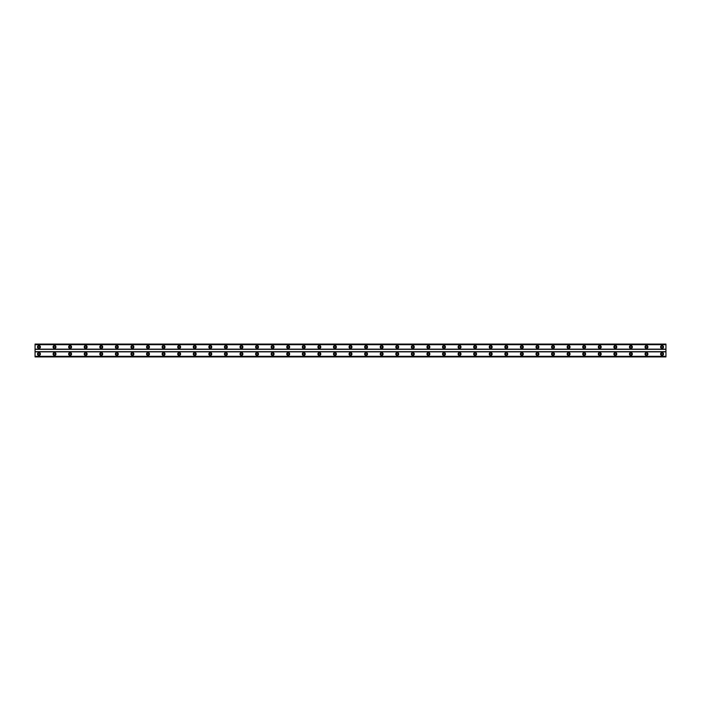 <?xml version="1.0" encoding="UTF-8"?>
<svg xmlns="http://www.w3.org/2000/svg" width="701" height="701" viewBox="0 0 701 701"><rect width="100%" height="100%" fill="white"/><g stroke="black" fill="none" stroke-linecap="round" stroke-linejoin="round"><path stroke-width="0.53" stroke-dasharray="3.5 2.63" d="M38.941 354.881A0.876 0.876 0 0 1 38.064 354.005A0.876 0.876 0 0 1 38.941 353.129A0.876 0.876 0 0 1 39.817 354.005A0.876 0.876 0 0 1 38.941 354.881M662.059 354.881A0.876 0.876 0 0 1 661.183 354.005A0.876 0.876 0 0 1 662.059 353.129A0.876 0.876 0 0 1 662.936 354.005A0.876 0.876 0 0 1 662.059 354.881M646.48 354.881A0.876 0.876 0 0 1 645.603 354.005A0.876 0.876 0 0 1 646.48 353.129A0.876 0.876 0 0 1 647.356 354.005A0.876 0.876 0 0 1 646.48 354.881M630.9 354.881A0.876 0.876 0 0 1 630.024 354.005A0.876 0.876 0 0 1 630.9 353.129A0.876 0.876 0 0 1 631.776 354.005A0.876 0.876 0 0 1 630.9 354.881M615.32 354.881A0.876 0.876 0 0 1 614.444 354.005A0.876 0.876 0 0 1 615.32 353.129A0.876 0.876 0 0 1 616.197 354.005A0.876 0.876 0 0 1 615.32 354.881M599.741 354.881A0.876 0.876 0 0 1 598.864 354.005A0.876 0.876 0 0 1 599.741 353.129A0.876 0.876 0 0 1 600.617 354.005A0.876 0.876 0 0 1 599.741 354.881M584.17 354.881A0.876 0.876 0 0 1 583.293 354.005A0.876 0.876 0 0 1 584.17 353.129A0.876 0.876 0 0 1 585.046 354.005A0.876 0.876 0 0 1 584.17 354.881M568.59 354.881A0.876 0.876 0 0 1 567.714 354.005A0.876 0.876 0 0 1 568.59 353.129A0.876 0.876 0 0 1 569.466 354.005A0.876 0.876 0 0 1 568.59 354.881M553.01 354.881A0.876 0.876 0 0 1 552.134 354.005A0.876 0.876 0 0 1 553.01 353.129A0.876 0.876 0 0 1 553.886 354.005A0.876 0.876 0 0 1 553.01 354.881M537.43 354.881A0.876 0.876 0 0 1 536.554 354.005A0.876 0.876 0 0 1 537.43 353.129A0.876 0.876 0 0 1 538.307 354.005A0.876 0.876 0 0 1 537.43 354.881M521.859 354.881A0.876 0.876 0 0 1 520.983 354.005A0.876 0.876 0 0 1 521.859 353.129A0.876 0.876 0 0 1 522.736 354.005A0.876 0.876 0 0 1 521.859 354.881M506.28 354.881A0.876 0.876 0 0 1 505.403 354.005A0.876 0.876 0 0 1 506.28 353.129A0.876 0.876 0 0 1 507.156 354.005A0.876 0.876 0 0 1 506.28 354.881M490.7 354.881A0.876 0.876 0 0 1 489.824 354.005A0.876 0.876 0 0 1 490.7 353.129A0.876 0.876 0 0 1 491.576 354.005A0.876 0.876 0 0 1 490.7 354.881M475.12 354.881A0.876 0.876 0 0 1 474.244 354.005A0.876 0.876 0 0 1 475.12 353.129A0.876 0.876 0 0 1 475.997 354.005A0.876 0.876 0 0 1 475.12 354.881M459.541 354.881A0.876 0.876 0 0 1 458.664 354.005A0.876 0.876 0 0 1 459.541 353.129A0.876 0.876 0 0 1 460.417 354.005A0.876 0.876 0 0 1 459.541 354.881M443.97 354.881A0.876 0.876 0 0 1 443.093 354.005A0.876 0.876 0 0 1 443.97 353.129A0.876 0.876 0 0 1 444.846 354.005A0.876 0.876 0 0 1 443.97 354.881M428.39 354.881A0.876 0.876 0 0 1 427.514 354.005A0.876 0.876 0 0 1 428.39 353.129A0.876 0.876 0 0 1 429.266 354.005A0.876 0.876 0 0 1 428.39 354.881M412.81 354.881A0.876 0.876 0 0 1 411.934 354.005A0.876 0.876 0 0 1 412.81 353.129A0.876 0.876 0 0 1 413.686 354.005A0.876 0.876 0 0 1 412.81 354.881M397.23 354.881A0.876 0.876 0 0 1 396.354 354.005A0.876 0.876 0 0 1 397.23 353.129A0.876 0.876 0 0 1 398.107 354.005A0.876 0.876 0 0 1 397.23 354.881M381.659 354.881A0.876 0.876 0 0 1 380.783 354.005A0.876 0.876 0 0 1 381.659 353.129A0.876 0.876 0 0 1 382.536 354.005A0.876 0.876 0 0 1 381.659 354.881M366.08 354.881A0.876 0.876 0 0 1 365.203 354.005A0.876 0.876 0 0 1 366.08 353.129A0.876 0.876 0 0 1 366.956 354.005A0.876 0.876 0 0 1 366.08 354.881M350.5 354.881A0.876 0.876 0 0 1 349.624 354.005A0.876 0.876 0 0 1 350.5 353.129A0.876 0.876 0 0 1 351.376 354.005A0.876 0.876 0 0 1 350.5 354.881M334.92 354.881A0.876 0.876 0 0 1 334.044 354.005A0.876 0.876 0 0 1 334.92 353.129A0.876 0.876 0 0 1 335.797 354.005A0.876 0.876 0 0 1 334.92 354.881M319.341 354.881A0.876 0.876 0 0 1 318.464 354.005A0.876 0.876 0 0 1 319.341 353.129A0.876 0.876 0 0 1 320.217 354.005A0.876 0.876 0 0 1 319.341 354.881M303.77 354.881A0.876 0.876 0 0 1 302.893 354.005A0.876 0.876 0 0 1 303.77 353.129A0.876 0.876 0 0 1 304.646 354.005A0.876 0.876 0 0 1 303.77 354.881M288.19 354.881A0.876 0.876 0 0 1 287.314 354.005A0.876 0.876 0 0 1 288.19 353.129A0.876 0.876 0 0 1 289.066 354.005A0.876 0.876 0 0 1 288.19 354.881M272.61 354.881A0.876 0.876 0 0 1 271.734 354.005A0.876 0.876 0 0 1 272.61 353.129A0.876 0.876 0 0 1 273.486 354.005A0.876 0.876 0 0 1 272.61 354.881M257.03 354.881A0.876 0.876 0 0 1 256.154 354.005A0.876 0.876 0 0 1 257.03 353.129A0.876 0.876 0 0 1 257.907 354.005A0.876 0.876 0 0 1 257.03 354.881M241.459 354.881A0.876 0.876 0 0 1 240.583 354.005A0.876 0.876 0 0 1 241.459 353.129A0.876 0.876 0 0 1 242.336 354.005A0.876 0.876 0 0 1 241.459 354.881M225.88 354.881A0.876 0.876 0 0 1 225.003 354.005A0.876 0.876 0 0 1 225.88 353.129A0.876 0.876 0 0 1 226.756 354.005A0.876 0.876 0 0 1 225.88 354.881M210.3 354.881A0.876 0.876 0 0 1 209.424 354.005A0.876 0.876 0 0 1 210.3 353.129A0.876 0.876 0 0 1 211.176 354.005A0.876 0.876 0 0 1 210.3 354.881M194.72 354.881A0.876 0.876 0 0 1 193.844 354.005A0.876 0.876 0 0 1 194.72 353.129A0.876 0.876 0 0 1 195.597 354.005A0.876 0.876 0 0 1 194.72 354.881M179.141 354.881A0.876 0.876 0 0 1 178.264 354.005A0.876 0.876 0 0 1 179.141 353.129A0.876 0.876 0 0 1 180.017 354.005A0.876 0.876 0 0 1 179.141 354.881M163.57 354.881A0.876 0.876 0 0 1 162.693 354.005A0.876 0.876 0 0 1 163.57 353.129A0.876 0.876 0 0 1 164.446 354.005A0.876 0.876 0 0 1 163.57 354.881M147.99 354.881A0.876 0.876 0 0 1 147.114 354.005A0.876 0.876 0 0 1 147.99 353.129A0.876 0.876 0 0 1 148.866 354.005A0.876 0.876 0 0 1 147.99 354.881M132.41 354.881A0.876 0.876 0 0 1 131.534 354.005A0.876 0.876 0 0 1 132.41 353.129A0.876 0.876 0 0 1 133.286 354.005A0.876 0.876 0 0 1 132.41 354.881M116.83 354.881A0.876 0.876 0 0 1 115.954 354.005A0.876 0.876 0 0 1 116.83 353.129A0.876 0.876 0 0 1 117.707 354.005A0.876 0.876 0 0 1 116.83 354.881M101.259 354.881A0.876 0.876 0 0 1 100.383 354.005A0.876 0.876 0 0 1 101.259 353.129A0.876 0.876 0 0 1 102.136 354.005A0.876 0.876 0 0 1 101.259 354.881M85.68 354.881A0.876 0.876 0 0 1 84.803 354.005A0.876 0.876 0 0 1 85.68 353.129A0.876 0.876 0 0 1 86.556 354.005A0.876 0.876 0 0 1 85.68 354.881M70.1 354.881A0.876 0.876 0 0 1 69.224 354.005A0.876 0.876 0 0 1 70.1 353.129A0.876 0.876 0 0 1 70.976 354.005A0.876 0.876 0 0 1 70.1 354.881M54.52 354.881A0.876 0.876 0 0 1 53.644 354.005A0.876 0.876 0 0 1 54.52 353.129A0.876 0.876 0 0 1 55.397 354.005A0.876 0.876 0 0 1 54.52 354.881M38.941 352.542A1.463 1.463 0 0 0 37.486 354.005A1.463 1.463 0 0 0 38.941 355.468A1.463 1.463 0 0 0 40.404 354.005A1.463 1.463 0 0 0 38.941 352.542M662.059 352.542A1.463 1.463 0 0 0 660.596 354.005A1.463 1.463 0 0 0 662.059 355.468A1.463 1.463 0 0 0 663.514 354.005A1.463 1.463 0 0 0 662.059 352.542M646.48 352.542A1.463 1.463 0 0 0 645.016 354.005A1.463 1.463 0 0 0 646.48 355.468A1.463 1.463 0 0 0 647.934 354.005A1.463 1.463 0 0 0 646.48 352.542M630.9 352.542A1.463 1.463 0 0 0 629.437 354.005A1.463 1.463 0 0 0 630.9 355.468A1.463 1.463 0 0 0 632.363 354.005A1.463 1.463 0 0 0 630.9 352.542M615.32 352.542A1.463 1.463 0 0 0 613.866 354.005A1.463 1.463 0 0 0 615.32 355.468A1.463 1.463 0 0 0 616.784 354.005A1.463 1.463 0 0 0 615.32 352.542M599.741 352.542A1.463 1.463 0 0 0 598.286 354.005A1.463 1.463 0 0 0 599.741 355.468A1.463 1.463 0 0 0 601.204 354.005A1.463 1.463 0 0 0 599.741 352.542M584.17 352.542A1.463 1.463 0 0 0 582.706 354.005A1.463 1.463 0 0 0 584.17 355.468A1.463 1.463 0 0 0 585.624 354.005A1.463 1.463 0 0 0 584.17 352.542M568.59 352.542A1.463 1.463 0 0 0 567.127 354.005A1.463 1.463 0 0 0 568.59 355.468A1.463 1.463 0 0 0 570.053 354.005A1.463 1.463 0 0 0 568.59 352.542M553.01 352.542A1.463 1.463 0 0 0 551.547 354.005A1.463 1.463 0 0 0 553.01 355.468A1.463 1.463 0 0 0 554.473 354.005A1.463 1.463 0 0 0 553.01 352.542M537.43 352.542A1.463 1.463 0 0 0 535.976 354.005A1.463 1.463 0 0 0 537.43 355.468A1.463 1.463 0 0 0 538.894 354.005A1.463 1.463 0 0 0 537.43 352.542M521.859 352.542A1.463 1.463 0 0 0 520.396 354.005A1.463 1.463 0 0 0 521.859 355.468A1.463 1.463 0 0 0 523.314 354.005A1.463 1.463 0 0 0 521.859 352.542M506.28 352.542A1.463 1.463 0 0 0 504.816 354.005A1.463 1.463 0 0 0 506.28 355.468A1.463 1.463 0 0 0 507.734 354.005A1.463 1.463 0 0 0 506.28 352.542M490.7 352.542A1.463 1.463 0 0 0 489.237 354.005A1.463 1.463 0 0 0 490.7 355.468A1.463 1.463 0 0 0 492.163 354.005A1.463 1.463 0 0 0 490.7 352.542M475.12 352.542A1.463 1.463 0 0 0 473.666 354.005A1.463 1.463 0 0 0 475.12 355.468A1.463 1.463 0 0 0 476.584 354.005A1.463 1.463 0 0 0 475.12 352.542M459.541 352.542A1.463 1.463 0 0 0 458.086 354.005A1.463 1.463 0 0 0 459.541 355.468A1.463 1.463 0 0 0 461.004 354.005A1.463 1.463 0 0 0 459.541 352.542M443.97 352.542A1.463 1.463 0 0 0 442.506 354.005A1.463 1.463 0 0 0 443.97 355.468A1.463 1.463 0 0 0 445.424 354.005A1.463 1.463 0 0 0 443.97 352.542M428.39 352.542A1.463 1.463 0 0 0 426.927 354.005A1.463 1.463 0 0 0 428.39 355.468A1.463 1.463 0 0 0 429.853 354.005A1.463 1.463 0 0 0 428.39 352.542M412.81 352.542A1.463 1.463 0 0 0 411.347 354.005A1.463 1.463 0 0 0 412.81 355.468A1.463 1.463 0 0 0 414.273 354.005A1.463 1.463 0 0 0 412.81 352.542M397.23 352.542A1.463 1.463 0 0 0 395.776 354.005A1.463 1.463 0 0 0 397.23 355.468A1.463 1.463 0 0 0 398.694 354.005A1.463 1.463 0 0 0 397.23 352.542M381.659 352.542A1.463 1.463 0 0 0 380.196 354.005A1.463 1.463 0 0 0 381.659 355.468A1.463 1.463 0 0 0 383.114 354.005A1.463 1.463 0 0 0 381.659 352.542M366.08 352.542A1.463 1.463 0 0 0 364.616 354.005A1.463 1.463 0 0 0 366.08 355.468A1.463 1.463 0 0 0 367.534 354.005A1.463 1.463 0 0 0 366.08 352.542M350.5 352.542A1.463 1.463 0 0 0 349.037 354.005A1.463 1.463 0 0 0 350.5 355.468A1.463 1.463 0 0 0 351.963 354.005A1.463 1.463 0 0 0 350.5 352.542M334.92 352.542A1.463 1.463 0 0 0 333.466 354.005A1.463 1.463 0 0 0 334.92 355.468A1.463 1.463 0 0 0 336.384 354.005A1.463 1.463 0 0 0 334.92 352.542M319.341 352.542A1.463 1.463 0 0 0 317.886 354.005A1.463 1.463 0 0 0 319.341 355.468A1.463 1.463 0 0 0 320.804 354.005A1.463 1.463 0 0 0 319.341 352.542M303.77 352.542A1.463 1.463 0 0 0 302.306 354.005A1.463 1.463 0 0 0 303.77 355.468A1.463 1.463 0 0 0 305.224 354.005A1.463 1.463 0 0 0 303.77 352.542M288.19 352.542A1.463 1.463 0 0 0 286.727 354.005A1.463 1.463 0 0 0 288.19 355.468A1.463 1.463 0 0 0 289.653 354.005A1.463 1.463 0 0 0 288.19 352.542M272.61 352.542A1.463 1.463 0 0 0 271.147 354.005A1.463 1.463 0 0 0 272.61 355.468A1.463 1.463 0 0 0 274.073 354.005A1.463 1.463 0 0 0 272.61 352.542M257.03 352.542A1.463 1.463 0 0 0 255.576 354.005A1.463 1.463 0 0 0 257.03 355.468A1.463 1.463 0 0 0 258.494 354.005A1.463 1.463 0 0 0 257.03 352.542M241.459 352.542A1.463 1.463 0 0 0 239.996 354.005A1.463 1.463 0 0 0 241.459 355.468A1.463 1.463 0 0 0 242.914 354.005A1.463 1.463 0 0 0 241.459 352.542M225.88 352.542A1.463 1.463 0 0 0 224.416 354.005A1.463 1.463 0 0 0 225.88 355.468A1.463 1.463 0 0 0 227.334 354.005A1.463 1.463 0 0 0 225.88 352.542M210.3 352.542A1.463 1.463 0 0 0 208.837 354.005A1.463 1.463 0 0 0 210.3 355.468A1.463 1.463 0 0 0 211.763 354.005A1.463 1.463 0 0 0 210.3 352.542M194.72 352.542A1.463 1.463 0 0 0 193.266 354.005A1.463 1.463 0 0 0 194.72 355.468A1.463 1.463 0 0 0 196.184 354.005A1.463 1.463 0 0 0 194.72 352.542M179.141 352.542A1.463 1.463 0 0 0 177.686 354.005A1.463 1.463 0 0 0 179.141 355.468A1.463 1.463 0 0 0 180.604 354.005A1.463 1.463 0 0 0 179.141 352.542M163.57 352.542A1.463 1.463 0 0 0 162.106 354.005A1.463 1.463 0 0 0 163.57 355.468A1.463 1.463 0 0 0 165.024 354.005A1.463 1.463 0 0 0 163.57 352.542M147.99 352.542A1.463 1.463 0 0 0 146.527 354.005A1.463 1.463 0 0 0 147.99 355.468A1.463 1.463 0 0 0 149.453 354.005A1.463 1.463 0 0 0 147.99 352.542M132.41 352.542A1.463 1.463 0 0 0 130.947 354.005A1.463 1.463 0 0 0 132.41 355.468A1.463 1.463 0 0 0 133.873 354.005A1.463 1.463 0 0 0 132.41 352.542M116.83 352.542A1.463 1.463 0 0 0 115.376 354.005A1.463 1.463 0 0 0 116.83 355.468A1.463 1.463 0 0 0 118.294 354.005A1.463 1.463 0 0 0 116.83 352.542M101.259 352.542A1.463 1.463 0 0 0 99.796 354.005A1.463 1.463 0 0 0 101.259 355.468A1.463 1.463 0 0 0 102.714 354.005A1.463 1.463 0 0 0 101.259 352.542M85.68 352.542A1.463 1.463 0 0 0 84.216 354.005A1.463 1.463 0 0 0 85.68 355.468A1.463 1.463 0 0 0 87.134 354.005A1.463 1.463 0 0 0 85.68 352.542M70.1 352.542A1.463 1.463 0 0 0 68.637 354.005A1.463 1.463 0 0 0 70.1 355.468A1.463 1.463 0 0 0 71.563 354.005A1.463 1.463 0 0 0 70.1 352.542M54.52 352.542A1.463 1.463 0 0 0 53.066 354.005A1.463 1.463 0 0 0 54.52 355.468A1.463 1.463 0 0 0 55.984 354.005A1.463 1.463 0 0 0 54.52 352.542M38.941 345.532A1.463 1.463 0 0 0 37.486 346.995A1.463 1.463 0 0 0 38.941 348.458A1.463 1.463 0 0 0 40.404 346.995A1.463 1.463 0 0 0 38.941 345.532M662.059 345.532A1.463 1.463 0 0 0 660.596 346.995A1.463 1.463 0 0 0 662.059 348.458A1.463 1.463 0 0 0 663.514 346.995A1.463 1.463 0 0 0 662.059 345.532M646.48 345.532A1.463 1.463 0 0 0 645.016 346.995A1.463 1.463 0 0 0 646.48 348.458A1.463 1.463 0 0 0 647.934 346.995A1.463 1.463 0 0 0 646.48 345.532M630.9 345.532A1.463 1.463 0 0 0 629.437 346.995A1.463 1.463 0 0 0 630.9 348.458A1.463 1.463 0 0 0 632.363 346.995A1.463 1.463 0 0 0 630.9 345.532M615.32 345.532A1.463 1.463 0 0 0 613.866 346.995A1.463 1.463 0 0 0 615.32 348.458A1.463 1.463 0 0 0 616.784 346.995A1.463 1.463 0 0 0 615.32 345.532M599.741 345.532A1.463 1.463 0 0 0 598.286 346.995A1.463 1.463 0 0 0 599.741 348.458A1.463 1.463 0 0 0 601.204 346.995A1.463 1.463 0 0 0 599.741 345.532M584.17 345.532A1.463 1.463 0 0 0 582.706 346.995A1.463 1.463 0 0 0 584.17 348.458A1.463 1.463 0 0 0 585.624 346.995A1.463 1.463 0 0 0 584.17 345.532M568.59 345.532A1.463 1.463 0 0 0 567.127 346.995A1.463 1.463 0 0 0 568.59 348.458A1.463 1.463 0 0 0 570.053 346.995A1.463 1.463 0 0 0 568.59 345.532M553.01 345.532A1.463 1.463 0 0 0 551.547 346.995A1.463 1.463 0 0 0 553.01 348.458A1.463 1.463 0 0 0 554.473 346.995A1.463 1.463 0 0 0 553.01 345.532M537.43 345.532A1.463 1.463 0 0 0 535.976 346.995A1.463 1.463 0 0 0 537.43 348.458A1.463 1.463 0 0 0 538.894 346.995A1.463 1.463 0 0 0 537.43 345.532M521.859 345.532A1.463 1.463 0 0 0 520.396 346.995A1.463 1.463 0 0 0 521.859 348.458A1.463 1.463 0 0 0 523.314 346.995A1.463 1.463 0 0 0 521.859 345.532M506.28 345.532A1.463 1.463 0 0 0 504.816 346.995A1.463 1.463 0 0 0 506.28 348.458A1.463 1.463 0 0 0 507.734 346.995A1.463 1.463 0 0 0 506.28 345.532M490.7 345.532A1.463 1.463 0 0 0 489.237 346.995A1.463 1.463 0 0 0 490.7 348.458A1.463 1.463 0 0 0 492.163 346.995A1.463 1.463 0 0 0 490.7 345.532M475.12 345.532A1.463 1.463 0 0 0 473.666 346.995A1.463 1.463 0 0 0 475.12 348.458A1.463 1.463 0 0 0 476.584 346.995A1.463 1.463 0 0 0 475.12 345.532M459.541 345.532A1.463 1.463 0 0 0 458.086 346.995A1.463 1.463 0 0 0 459.541 348.458A1.463 1.463 0 0 0 461.004 346.995A1.463 1.463 0 0 0 459.541 345.532M443.97 345.532A1.463 1.463 0 0 0 442.506 346.995A1.463 1.463 0 0 0 443.97 348.458A1.463 1.463 0 0 0 445.424 346.995A1.463 1.463 0 0 0 443.97 345.532M428.39 345.532A1.463 1.463 0 0 0 426.927 346.995A1.463 1.463 0 0 0 428.39 348.458A1.463 1.463 0 0 0 429.853 346.995A1.463 1.463 0 0 0 428.39 345.532M412.81 345.532A1.463 1.463 0 0 0 411.347 346.995A1.463 1.463 0 0 0 412.81 348.458A1.463 1.463 0 0 0 414.273 346.995A1.463 1.463 0 0 0 412.81 345.532M397.23 345.532A1.463 1.463 0 0 0 395.776 346.995A1.463 1.463 0 0 0 397.23 348.458A1.463 1.463 0 0 0 398.694 346.995A1.463 1.463 0 0 0 397.23 345.532M381.659 345.532A1.463 1.463 0 0 0 380.196 346.995A1.463 1.463 0 0 0 381.659 348.458A1.463 1.463 0 0 0 383.114 346.995A1.463 1.463 0 0 0 381.659 345.532M366.08 345.532A1.463 1.463 0 0 0 364.616 346.995A1.463 1.463 0 0 0 366.08 348.458A1.463 1.463 0 0 0 367.534 346.995A1.463 1.463 0 0 0 366.08 345.532M350.5 345.532A1.463 1.463 0 0 0 349.037 346.995A1.463 1.463 0 0 0 350.5 348.458A1.463 1.463 0 0 0 351.963 346.995A1.463 1.463 0 0 0 350.5 345.532M334.92 345.532A1.463 1.463 0 0 0 333.466 346.995A1.463 1.463 0 0 0 334.92 348.458A1.463 1.463 0 0 0 336.384 346.995A1.463 1.463 0 0 0 334.92 345.532M319.341 345.532A1.463 1.463 0 0 0 317.886 346.995A1.463 1.463 0 0 0 319.341 348.458A1.463 1.463 0 0 0 320.804 346.995A1.463 1.463 0 0 0 319.341 345.532M303.77 345.532A1.463 1.463 0 0 0 302.306 346.995A1.463 1.463 0 0 0 303.77 348.458A1.463 1.463 0 0 0 305.224 346.995A1.463 1.463 0 0 0 303.77 345.532M288.19 345.532A1.463 1.463 0 0 0 286.727 346.995A1.463 1.463 0 0 0 288.19 348.458A1.463 1.463 0 0 0 289.653 346.995A1.463 1.463 0 0 0 288.19 345.532M272.61 345.532A1.463 1.463 0 0 0 271.147 346.995A1.463 1.463 0 0 0 272.61 348.458A1.463 1.463 0 0 0 274.073 346.995A1.463 1.463 0 0 0 272.61 345.532M257.03 345.532A1.463 1.463 0 0 0 255.576 346.995A1.463 1.463 0 0 0 257.03 348.458A1.463 1.463 0 0 0 258.494 346.995A1.463 1.463 0 0 0 257.03 345.532M241.459 345.532A1.463 1.463 0 0 0 239.996 346.995A1.463 1.463 0 0 0 241.459 348.458A1.463 1.463 0 0 0 242.914 346.995A1.463 1.463 0 0 0 241.459 345.532M225.88 345.532A1.463 1.463 0 0 0 224.416 346.995A1.463 1.463 0 0 0 225.88 348.458A1.463 1.463 0 0 0 227.334 346.995A1.463 1.463 0 0 0 225.88 345.532M210.3 345.532A1.463 1.463 0 0 0 208.837 346.995A1.463 1.463 0 0 0 210.3 348.458A1.463 1.463 0 0 0 211.763 346.995A1.463 1.463 0 0 0 210.3 345.532M194.72 345.532A1.463 1.463 0 0 0 193.266 346.995A1.463 1.463 0 0 0 194.72 348.458A1.463 1.463 0 0 0 196.184 346.995A1.463 1.463 0 0 0 194.72 345.532M179.141 345.532A1.463 1.463 0 0 0 177.686 346.995A1.463 1.463 0 0 0 179.141 348.458A1.463 1.463 0 0 0 180.604 346.995A1.463 1.463 0 0 0 179.141 345.532M163.57 345.532A1.463 1.463 0 0 0 162.106 346.995A1.463 1.463 0 0 0 163.57 348.458A1.463 1.463 0 0 0 165.024 346.995A1.463 1.463 0 0 0 163.57 345.532M147.99 345.532A1.463 1.463 0 0 0 146.527 346.995A1.463 1.463 0 0 0 147.99 348.458A1.463 1.463 0 0 0 149.453 346.995A1.463 1.463 0 0 0 147.99 345.532M132.41 345.532A1.463 1.463 0 0 0 130.947 346.995A1.463 1.463 0 0 0 132.41 348.458A1.463 1.463 0 0 0 133.873 346.995A1.463 1.463 0 0 0 132.41 345.532M116.83 345.532A1.463 1.463 0 0 0 115.376 346.995A1.463 1.463 0 0 0 116.83 348.458A1.463 1.463 0 0 0 118.294 346.995A1.463 1.463 0 0 0 116.83 345.532M101.259 345.532A1.463 1.463 0 0 0 99.796 346.995A1.463 1.463 0 0 0 101.259 348.458A1.463 1.463 0 0 0 102.714 346.995A1.463 1.463 0 0 0 101.259 345.532M85.68 345.532A1.463 1.463 0 0 0 84.216 346.995A1.463 1.463 0 0 0 85.68 348.458A1.463 1.463 0 0 0 87.134 346.995A1.463 1.463 0 0 0 85.68 345.532M70.1 345.532A1.463 1.463 0 0 0 68.637 346.995A1.463 1.463 0 0 0 70.1 348.458A1.463 1.463 0 0 0 71.563 346.995A1.463 1.463 0 0 0 70.1 345.532M54.52 345.532A1.463 1.463 0 0 0 53.066 346.995A1.463 1.463 0 0 0 54.52 348.458A1.463 1.463 0 0 0 55.984 346.995A1.463 1.463 0 0 0 54.52 345.532M38.941 347.871A0.876 0.876 0 0 1 38.064 346.995A0.876 0.876 0 0 1 38.941 346.119A0.876 0.876 0 0 1 39.817 346.995A0.876 0.876 0 0 1 38.941 347.871M662.059 347.871A0.876 0.876 0 0 1 661.183 346.995A0.876 0.876 0 0 1 662.059 346.119A0.876 0.876 0 0 1 662.936 346.995A0.876 0.876 0 0 1 662.059 347.871M646.48 347.871A0.876 0.876 0 0 1 645.603 346.995A0.876 0.876 0 0 1 646.48 346.119A0.876 0.876 0 0 1 647.356 346.995A0.876 0.876 0 0 1 646.48 347.871M630.9 347.871A0.876 0.876 0 0 1 630.024 346.995A0.876 0.876 0 0 1 630.9 346.119A0.876 0.876 0 0 1 631.776 346.995A0.876 0.876 0 0 1 630.9 347.871M615.32 347.871A0.876 0.876 0 0 1 614.444 346.995A0.876 0.876 0 0 1 615.32 346.119A0.876 0.876 0 0 1 616.197 346.995A0.876 0.876 0 0 1 615.32 347.871M599.741 347.871A0.876 0.876 0 0 1 598.864 346.995A0.876 0.876 0 0 1 599.741 346.119A0.876 0.876 0 0 1 600.617 346.995A0.876 0.876 0 0 1 599.741 347.871M584.17 347.871A0.876 0.876 0 0 1 583.293 346.995A0.876 0.876 0 0 1 584.17 346.119A0.876 0.876 0 0 1 585.046 346.995A0.876 0.876 0 0 1 584.17 347.871M568.59 347.871A0.876 0.876 0 0 1 567.714 346.995A0.876 0.876 0 0 1 568.59 346.119A0.876 0.876 0 0 1 569.466 346.995A0.876 0.876 0 0 1 568.59 347.871M553.01 347.871A0.876 0.876 0 0 1 552.134 346.995A0.876 0.876 0 0 1 553.01 346.119A0.876 0.876 0 0 1 553.886 346.995A0.876 0.876 0 0 1 553.01 347.871M537.43 347.871A0.876 0.876 0 0 1 536.554 346.995A0.876 0.876 0 0 1 537.43 346.119A0.876 0.876 0 0 1 538.307 346.995A0.876 0.876 0 0 1 537.43 347.871M521.859 347.871A0.876 0.876 0 0 1 520.983 346.995A0.876 0.876 0 0 1 521.859 346.119A0.876 0.876 0 0 1 522.736 346.995A0.876 0.876 0 0 1 521.859 347.871M506.28 347.871A0.876 0.876 0 0 1 505.403 346.995A0.876 0.876 0 0 1 506.28 346.119A0.876 0.876 0 0 1 507.156 346.995A0.876 0.876 0 0 1 506.28 347.871M490.7 347.871A0.876 0.876 0 0 1 489.824 346.995A0.876 0.876 0 0 1 490.7 346.119A0.876 0.876 0 0 1 491.576 346.995A0.876 0.876 0 0 1 490.7 347.871M475.12 347.871A0.876 0.876 0 0 1 474.244 346.995A0.876 0.876 0 0 1 475.12 346.119A0.876 0.876 0 0 1 475.997 346.995A0.876 0.876 0 0 1 475.12 347.871M459.541 347.871A0.876 0.876 0 0 1 458.664 346.995A0.876 0.876 0 0 1 459.541 346.119A0.876 0.876 0 0 1 460.417 346.995A0.876 0.876 0 0 1 459.541 347.871M443.97 347.871A0.876 0.876 0 0 1 443.093 346.995A0.876 0.876 0 0 1 443.97 346.119A0.876 0.876 0 0 1 444.846 346.995A0.876 0.876 0 0 1 443.97 347.871M428.39 347.871A0.876 0.876 0 0 1 427.514 346.995A0.876 0.876 0 0 1 428.39 346.119A0.876 0.876 0 0 1 429.266 346.995A0.876 0.876 0 0 1 428.39 347.871M412.81 347.871A0.876 0.876 0 0 1 411.934 346.995A0.876 0.876 0 0 1 412.81 346.119A0.876 0.876 0 0 1 413.686 346.995A0.876 0.876 0 0 1 412.81 347.871M397.23 347.871A0.876 0.876 0 0 1 396.354 346.995A0.876 0.876 0 0 1 397.23 346.119A0.876 0.876 0 0 1 398.107 346.995A0.876 0.876 0 0 1 397.23 347.871M381.659 347.871A0.876 0.876 0 0 1 380.783 346.995A0.876 0.876 0 0 1 381.659 346.119A0.876 0.876 0 0 1 382.536 346.995A0.876 0.876 0 0 1 381.659 347.871M366.08 347.871A0.876 0.876 0 0 1 365.203 346.995A0.876 0.876 0 0 1 366.08 346.119A0.876 0.876 0 0 1 366.956 346.995A0.876 0.876 0 0 1 366.08 347.871M350.5 347.871A0.876 0.876 0 0 1 349.624 346.995A0.876 0.876 0 0 1 350.5 346.119A0.876 0.876 0 0 1 351.376 346.995A0.876 0.876 0 0 1 350.5 347.871M334.92 347.871A0.876 0.876 0 0 1 334.044 346.995A0.876 0.876 0 0 1 334.92 346.119A0.876 0.876 0 0 1 335.797 346.995A0.876 0.876 0 0 1 334.92 347.871M319.341 347.871A0.876 0.876 0 0 1 318.464 346.995A0.876 0.876 0 0 1 319.341 346.119A0.876 0.876 0 0 1 320.217 346.995A0.876 0.876 0 0 1 319.341 347.871M303.77 347.871A0.876 0.876 0 0 1 302.893 346.995A0.876 0.876 0 0 1 303.77 346.119A0.876 0.876 0 0 1 304.646 346.995A0.876 0.876 0 0 1 303.77 347.871M288.19 347.871A0.876 0.876 0 0 1 287.314 346.995A0.876 0.876 0 0 1 288.19 346.119A0.876 0.876 0 0 1 289.066 346.995A0.876 0.876 0 0 1 288.19 347.871M272.61 347.871A0.876 0.876 0 0 1 271.734 346.995A0.876 0.876 0 0 1 272.61 346.119A0.876 0.876 0 0 1 273.486 346.995A0.876 0.876 0 0 1 272.61 347.871M257.03 347.871A0.876 0.876 0 0 1 256.154 346.995A0.876 0.876 0 0 1 257.03 346.119A0.876 0.876 0 0 1 257.907 346.995A0.876 0.876 0 0 1 257.03 347.871M241.459 347.871A0.876 0.876 0 0 1 240.583 346.995A0.876 0.876 0 0 1 241.459 346.119A0.876 0.876 0 0 1 242.336 346.995A0.876 0.876 0 0 1 241.459 347.871M225.88 347.871A0.876 0.876 0 0 1 225.003 346.995A0.876 0.876 0 0 1 225.88 346.119A0.876 0.876 0 0 1 226.756 346.995A0.876 0.876 0 0 1 225.88 347.871M210.3 347.871A0.876 0.876 0 0 1 209.424 346.995A0.876 0.876 0 0 1 210.3 346.119A0.876 0.876 0 0 1 211.176 346.995A0.876 0.876 0 0 1 210.3 347.871M194.72 347.871A0.876 0.876 0 0 1 193.844 346.995A0.876 0.876 0 0 1 194.72 346.119A0.876 0.876 0 0 1 195.597 346.995A0.876 0.876 0 0 1 194.72 347.871M179.141 347.871A0.876 0.876 0 0 1 178.264 346.995A0.876 0.876 0 0 1 179.141 346.119A0.876 0.876 0 0 1 180.017 346.995A0.876 0.876 0 0 1 179.141 347.871M163.57 347.871A0.876 0.876 0 0 1 162.693 346.995A0.876 0.876 0 0 1 163.57 346.119A0.876 0.876 0 0 1 164.446 346.995A0.876 0.876 0 0 1 163.57 347.871M147.99 347.871A0.876 0.876 0 0 1 147.114 346.995A0.876 0.876 0 0 1 147.99 346.119A0.876 0.876 0 0 1 148.866 346.995A0.876 0.876 0 0 1 147.99 347.871M132.41 347.871A0.876 0.876 0 0 1 131.534 346.995A0.876 0.876 0 0 1 132.41 346.119A0.876 0.876 0 0 1 133.286 346.995A0.876 0.876 0 0 1 132.41 347.871M116.83 347.871A0.876 0.876 0 0 1 115.954 346.995A0.876 0.876 0 0 1 116.83 346.119A0.876 0.876 0 0 1 117.707 346.995A0.876 0.876 0 0 1 116.83 347.871M101.259 347.871A0.876 0.876 0 0 1 100.383 346.995A0.876 0.876 0 0 1 101.259 346.119A0.876 0.876 0 0 1 102.136 346.995A0.876 0.876 0 0 1 101.259 347.871M85.68 347.871A0.876 0.876 0 0 1 84.803 346.995A0.876 0.876 0 0 1 85.68 346.119A0.876 0.876 0 0 1 86.556 346.995A0.876 0.876 0 0 1 85.68 347.871M70.1 347.871A0.876 0.876 0 0 1 69.224 346.995A0.876 0.876 0 0 1 70.1 346.119A0.876 0.876 0 0 1 70.976 346.995A0.876 0.876 0 0 1 70.1 347.871M54.52 347.871A0.876 0.876 0 0 1 53.644 346.995A0.876 0.876 0 0 1 54.52 346.119A0.876 0.876 0 0 1 55.397 346.995A0.876 0.876 0 0 1 54.52 347.871M665.95 351.867L35.05 351.867L35.05 356.73L665.95 356.73L665.95 351.665L35.05 351.665L35.05 344.077L35.05 344.91L665.95 344.91L665.95 344.077L665.95 344.91L35.05 344.91L35.05 344.077L665.95 344.077L35.05 344.27M665.95 356.73L35.05 356.923L665.95 356.923L665.95 356.09L665.95 356.923L35.05 356.923L35.05 356.09L35.05 356.73M665.95 351.665L665.95 344.27M665.95 344.419L35.05 344.419M35.05 349.133L665.95 349.133M665.95 349.335L35.05 349.335M35.05 356.09L665.95 356.09L35.05 356.09M35.05 356.581L665.95 356.581M665.95 344.138L35.05 344.138M35.05 356.862L665.95 356.862"/><path stroke-width="1.05" d="M38.941 354.881A0.876 0.876 0 0 1 38.064 354.005A0.876 0.876 0 0 1 38.941 353.129A0.876 0.876 0 0 1 39.817 354.005A0.876 0.876 0 0 1 38.941 354.881M662.059 354.881A0.876 0.876 0 0 1 661.183 354.005A0.876 0.876 0 0 1 662.059 353.129A0.876 0.876 0 0 1 662.936 354.005A0.876 0.876 0 0 1 662.059 354.881M646.48 354.881A0.876 0.876 0 0 1 645.603 354.005A0.876 0.876 0 0 1 646.48 353.129A0.876 0.876 0 0 1 647.356 354.005A0.876 0.876 0 0 1 646.48 354.881M630.9 354.881A0.876 0.876 0 0 1 630.024 354.005A0.876 0.876 0 0 1 630.9 353.129A0.876 0.876 0 0 1 631.776 354.005A0.876 0.876 0 0 1 630.9 354.881M615.32 354.881A0.876 0.876 0 0 1 614.444 354.005A0.876 0.876 0 0 1 615.32 353.129A0.876 0.876 0 0 1 616.197 354.005A0.876 0.876 0 0 1 615.32 354.881M599.741 354.881A0.876 0.876 0 0 1 598.864 354.005A0.876 0.876 0 0 1 599.741 353.129A0.876 0.876 0 0 1 600.617 354.005A0.876 0.876 0 0 1 599.741 354.881M584.17 354.881A0.876 0.876 0 0 1 583.293 354.005A0.876 0.876 0 0 1 584.17 353.129A0.876 0.876 0 0 1 585.046 354.005A0.876 0.876 0 0 1 584.17 354.881M568.59 354.881A0.876 0.876 0 0 1 567.714 354.005A0.876 0.876 0 0 1 568.59 353.129A0.876 0.876 0 0 1 569.466 354.005A0.876 0.876 0 0 1 568.59 354.881M553.01 354.881A0.876 0.876 0 0 1 552.134 354.005A0.876 0.876 0 0 1 553.01 353.129A0.876 0.876 0 0 1 553.886 354.005A0.876 0.876 0 0 1 553.01 354.881M537.43 354.881A0.876 0.876 0 0 1 536.554 354.005A0.876 0.876 0 0 1 537.43 353.129A0.876 0.876 0 0 1 538.307 354.005A0.876 0.876 0 0 1 537.43 354.881M521.859 354.881A0.876 0.876 0 0 1 520.983 354.005A0.876 0.876 0 0 1 521.859 353.129A0.876 0.876 0 0 1 522.736 354.005A0.876 0.876 0 0 1 521.859 354.881M506.28 354.881A0.876 0.876 0 0 1 505.403 354.005A0.876 0.876 0 0 1 506.28 353.129A0.876 0.876 0 0 1 507.156 354.005A0.876 0.876 0 0 1 506.28 354.881M490.7 354.881A0.876 0.876 0 0 1 489.824 354.005A0.876 0.876 0 0 1 490.7 353.129A0.876 0.876 0 0 1 491.576 354.005A0.876 0.876 0 0 1 490.7 354.881M475.12 354.881A0.876 0.876 0 0 1 474.244 354.005A0.876 0.876 0 0 1 475.12 353.129A0.876 0.876 0 0 1 475.997 354.005A0.876 0.876 0 0 1 475.12 354.881M459.541 354.881A0.876 0.876 0 0 1 458.664 354.005A0.876 0.876 0 0 1 459.541 353.129A0.876 0.876 0 0 1 460.417 354.005A0.876 0.876 0 0 1 459.541 354.881M443.97 354.881A0.876 0.876 0 0 1 443.093 354.005A0.876 0.876 0 0 1 443.97 353.129A0.876 0.876 0 0 1 444.846 354.005A0.876 0.876 0 0 1 443.97 354.881M428.39 354.881A0.876 0.876 0 0 1 427.514 354.005A0.876 0.876 0 0 1 428.39 353.129A0.876 0.876 0 0 1 429.266 354.005A0.876 0.876 0 0 1 428.39 354.881M412.81 354.881A0.876 0.876 0 0 1 411.934 354.005A0.876 0.876 0 0 1 412.81 353.129A0.876 0.876 0 0 1 413.686 354.005A0.876 0.876 0 0 1 412.81 354.881M397.23 354.881A0.876 0.876 0 0 1 396.354 354.005A0.876 0.876 0 0 1 397.23 353.129A0.876 0.876 0 0 1 398.107 354.005A0.876 0.876 0 0 1 397.23 354.881M381.659 354.881A0.876 0.876 0 0 1 380.783 354.005A0.876 0.876 0 0 1 381.659 353.129A0.876 0.876 0 0 1 382.536 354.005A0.876 0.876 0 0 1 381.659 354.881M366.08 354.881A0.876 0.876 0 0 1 365.203 354.005A0.876 0.876 0 0 1 366.08 353.129A0.876 0.876 0 0 1 366.956 354.005A0.876 0.876 0 0 1 366.08 354.881M350.5 354.881A0.876 0.876 0 0 1 349.624 354.005A0.876 0.876 0 0 1 350.5 353.129A0.876 0.876 0 0 1 351.376 354.005A0.876 0.876 0 0 1 350.5 354.881M334.92 354.881A0.876 0.876 0 0 1 334.044 354.005A0.876 0.876 0 0 1 334.92 353.129A0.876 0.876 0 0 1 335.797 354.005A0.876 0.876 0 0 1 334.92 354.881M319.341 354.881A0.876 0.876 0 0 1 318.464 354.005A0.876 0.876 0 0 1 319.341 353.129A0.876 0.876 0 0 1 320.217 354.005A0.876 0.876 0 0 1 319.341 354.881M303.77 354.881A0.876 0.876 0 0 1 302.893 354.005A0.876 0.876 0 0 1 303.77 353.129A0.876 0.876 0 0 1 304.646 354.005A0.876 0.876 0 0 1 303.77 354.881M288.19 354.881A0.876 0.876 0 0 1 287.314 354.005A0.876 0.876 0 0 1 288.19 353.129A0.876 0.876 0 0 1 289.066 354.005A0.876 0.876 0 0 1 288.19 354.881M272.61 354.881A0.876 0.876 0 0 1 271.734 354.005A0.876 0.876 0 0 1 272.61 353.129A0.876 0.876 0 0 1 273.486 354.005A0.876 0.876 0 0 1 272.61 354.881M257.03 354.881A0.876 0.876 0 0 1 256.154 354.005A0.876 0.876 0 0 1 257.03 353.129A0.876 0.876 0 0 1 257.907 354.005A0.876 0.876 0 0 1 257.03 354.881M241.459 354.881A0.876 0.876 0 0 1 240.583 354.005A0.876 0.876 0 0 1 241.459 353.129A0.876 0.876 0 0 1 242.336 354.005A0.876 0.876 0 0 1 241.459 354.881M225.88 354.881A0.876 0.876 0 0 1 225.003 354.005A0.876 0.876 0 0 1 225.88 353.129A0.876 0.876 0 0 1 226.756 354.005A0.876 0.876 0 0 1 225.88 354.881M210.3 354.881A0.876 0.876 0 0 1 209.424 354.005A0.876 0.876 0 0 1 210.3 353.129A0.876 0.876 0 0 1 211.176 354.005A0.876 0.876 0 0 1 210.3 354.881M194.72 354.881A0.876 0.876 0 0 1 193.844 354.005A0.876 0.876 0 0 1 194.72 353.129A0.876 0.876 0 0 1 195.597 354.005A0.876 0.876 0 0 1 194.72 354.881M179.141 354.881A0.876 0.876 0 0 1 178.264 354.005A0.876 0.876 0 0 1 179.141 353.129A0.876 0.876 0 0 1 180.017 354.005A0.876 0.876 0 0 1 179.141 354.881M163.57 354.881A0.876 0.876 0 0 1 162.693 354.005A0.876 0.876 0 0 1 163.57 353.129A0.876 0.876 0 0 1 164.446 354.005A0.876 0.876 0 0 1 163.57 354.881M147.99 354.881A0.876 0.876 0 0 1 147.114 354.005A0.876 0.876 0 0 1 147.99 353.129A0.876 0.876 0 0 1 148.866 354.005A0.876 0.876 0 0 1 147.99 354.881M132.41 354.881A0.876 0.876 0 0 1 131.534 354.005A0.876 0.876 0 0 1 132.41 353.129A0.876 0.876 0 0 1 133.286 354.005A0.876 0.876 0 0 1 132.41 354.881M116.83 354.881A0.876 0.876 0 0 1 115.954 354.005A0.876 0.876 0 0 1 116.83 353.129A0.876 0.876 0 0 1 117.707 354.005A0.876 0.876 0 0 1 116.83 354.881M101.259 354.881A0.876 0.876 0 0 1 100.383 354.005A0.876 0.876 0 0 1 101.259 353.129A0.876 0.876 0 0 1 102.136 354.005A0.876 0.876 0 0 1 101.259 354.881M85.68 354.881A0.876 0.876 0 0 1 84.803 354.005A0.876 0.876 0 0 1 85.68 353.129A0.876 0.876 0 0 1 86.556 354.005A0.876 0.876 0 0 1 85.68 354.881M70.1 354.881A0.876 0.876 0 0 1 69.224 354.005A0.876 0.876 0 0 1 70.1 353.129A0.876 0.876 0 0 1 70.976 354.005A0.876 0.876 0 0 1 70.1 354.881M54.52 354.881A0.876 0.876 0 0 1 53.644 354.005A0.876 0.876 0 0 1 54.52 353.129A0.876 0.876 0 0 1 55.397 354.005A0.876 0.876 0 0 1 54.52 354.881M38.941 352.542A1.463 1.463 0 0 0 37.486 354.005A1.463 1.463 0 0 0 38.941 355.468A1.463 1.463 0 0 0 40.404 354.005A1.463 1.463 0 0 0 38.941 352.542M662.059 352.542A1.463 1.463 0 0 0 660.596 354.005A1.463 1.463 0 0 0 662.059 355.468A1.463 1.463 0 0 0 663.514 354.005A1.463 1.463 0 0 0 662.059 352.542M646.48 352.542A1.463 1.463 0 0 0 645.016 354.005A1.463 1.463 0 0 0 646.48 355.468A1.463 1.463 0 0 0 647.934 354.005A1.463 1.463 0 0 0 646.48 352.542M630.9 352.542A1.463 1.463 0 0 0 629.437 354.005A1.463 1.463 0 0 0 630.9 355.468A1.463 1.463 0 0 0 632.363 354.005A1.463 1.463 0 0 0 630.9 352.542M615.32 352.542A1.463 1.463 0 0 0 613.866 354.005A1.463 1.463 0 0 0 615.32 355.468A1.463 1.463 0 0 0 616.784 354.005A1.463 1.463 0 0 0 615.32 352.542M599.741 352.542A1.463 1.463 0 0 0 598.286 354.005A1.463 1.463 0 0 0 599.741 355.468A1.463 1.463 0 0 0 601.204 354.005A1.463 1.463 0 0 0 599.741 352.542M584.17 352.542A1.463 1.463 0 0 0 582.706 354.005A1.463 1.463 0 0 0 584.17 355.468A1.463 1.463 0 0 0 585.624 354.005A1.463 1.463 0 0 0 584.17 352.542M568.59 352.542A1.463 1.463 0 0 0 567.127 354.005A1.463 1.463 0 0 0 568.59 355.468A1.463 1.463 0 0 0 570.053 354.005A1.463 1.463 0 0 0 568.59 352.542M553.01 352.542A1.463 1.463 0 0 0 551.547 354.005A1.463 1.463 0 0 0 553.01 355.468A1.463 1.463 0 0 0 554.473 354.005A1.463 1.463 0 0 0 553.01 352.542M537.43 352.542A1.463 1.463 0 0 0 535.976 354.005A1.463 1.463 0 0 0 537.43 355.468A1.463 1.463 0 0 0 538.894 354.005A1.463 1.463 0 0 0 537.43 352.542M521.859 352.542A1.463 1.463 0 0 0 520.396 354.005A1.463 1.463 0 0 0 521.859 355.468A1.463 1.463 0 0 0 523.314 354.005A1.463 1.463 0 0 0 521.859 352.542M506.28 352.542A1.463 1.463 0 0 0 504.816 354.005A1.463 1.463 0 0 0 506.28 355.468A1.463 1.463 0 0 0 507.734 354.005A1.463 1.463 0 0 0 506.28 352.542M490.7 352.542A1.463 1.463 0 0 0 489.237 354.005A1.463 1.463 0 0 0 490.7 355.468A1.463 1.463 0 0 0 492.163 354.005A1.463 1.463 0 0 0 490.7 352.542M475.12 352.542A1.463 1.463 0 0 0 473.666 354.005A1.463 1.463 0 0 0 475.12 355.468A1.463 1.463 0 0 0 476.584 354.005A1.463 1.463 0 0 0 475.12 352.542M459.541 352.542A1.463 1.463 0 0 0 458.086 354.005A1.463 1.463 0 0 0 459.541 355.468A1.463 1.463 0 0 0 461.004 354.005A1.463 1.463 0 0 0 459.541 352.542M443.97 352.542A1.463 1.463 0 0 0 442.506 354.005A1.463 1.463 0 0 0 443.97 355.468A1.463 1.463 0 0 0 445.424 354.005A1.463 1.463 0 0 0 443.97 352.542M428.39 352.542A1.463 1.463 0 0 0 426.927 354.005A1.463 1.463 0 0 0 428.39 355.468A1.463 1.463 0 0 0 429.853 354.005A1.463 1.463 0 0 0 428.39 352.542M412.81 352.542A1.463 1.463 0 0 0 411.347 354.005A1.463 1.463 0 0 0 412.81 355.468A1.463 1.463 0 0 0 414.273 354.005A1.463 1.463 0 0 0 412.81 352.542M397.23 352.542A1.463 1.463 0 0 0 395.776 354.005A1.463 1.463 0 0 0 397.23 355.468A1.463 1.463 0 0 0 398.694 354.005A1.463 1.463 0 0 0 397.23 352.542M381.659 352.542A1.463 1.463 0 0 0 380.196 354.005A1.463 1.463 0 0 0 381.659 355.468A1.463 1.463 0 0 0 383.114 354.005A1.463 1.463 0 0 0 381.659 352.542M366.08 352.542A1.463 1.463 0 0 0 364.616 354.005A1.463 1.463 0 0 0 366.08 355.468A1.463 1.463 0 0 0 367.534 354.005A1.463 1.463 0 0 0 366.08 352.542M350.5 352.542A1.463 1.463 0 0 0 349.037 354.005A1.463 1.463 0 0 0 350.5 355.468A1.463 1.463 0 0 0 351.963 354.005A1.463 1.463 0 0 0 350.5 352.542M334.92 352.542A1.463 1.463 0 0 0 333.466 354.005A1.463 1.463 0 0 0 334.92 355.468A1.463 1.463 0 0 0 336.384 354.005A1.463 1.463 0 0 0 334.92 352.542M319.341 352.542A1.463 1.463 0 0 0 317.886 354.005A1.463 1.463 0 0 0 319.341 355.468A1.463 1.463 0 0 0 320.804 354.005A1.463 1.463 0 0 0 319.341 352.542M303.77 352.542A1.463 1.463 0 0 0 302.306 354.005A1.463 1.463 0 0 0 303.77 355.468A1.463 1.463 0 0 0 305.224 354.005A1.463 1.463 0 0 0 303.77 352.542M288.19 352.542A1.463 1.463 0 0 0 286.727 354.005A1.463 1.463 0 0 0 288.19 355.468A1.463 1.463 0 0 0 289.653 354.005A1.463 1.463 0 0 0 288.19 352.542M272.61 352.542A1.463 1.463 0 0 0 271.147 354.005A1.463 1.463 0 0 0 272.61 355.468A1.463 1.463 0 0 0 274.073 354.005A1.463 1.463 0 0 0 272.61 352.542M257.03 352.542A1.463 1.463 0 0 0 255.576 354.005A1.463 1.463 0 0 0 257.03 355.468A1.463 1.463 0 0 0 258.494 354.005A1.463 1.463 0 0 0 257.03 352.542M241.459 352.542A1.463 1.463 0 0 0 239.996 354.005A1.463 1.463 0 0 0 241.459 355.468A1.463 1.463 0 0 0 242.914 354.005A1.463 1.463 0 0 0 241.459 352.542M225.88 352.542A1.463 1.463 0 0 0 224.416 354.005A1.463 1.463 0 0 0 225.88 355.468A1.463 1.463 0 0 0 227.334 354.005A1.463 1.463 0 0 0 225.88 352.542M210.3 352.542A1.463 1.463 0 0 0 208.837 354.005A1.463 1.463 0 0 0 210.3 355.468A1.463 1.463 0 0 0 211.763 354.005A1.463 1.463 0 0 0 210.3 352.542M194.72 352.542A1.463 1.463 0 0 0 193.266 354.005A1.463 1.463 0 0 0 194.72 355.468A1.463 1.463 0 0 0 196.184 354.005A1.463 1.463 0 0 0 194.72 352.542M179.141 352.542A1.463 1.463 0 0 0 177.686 354.005A1.463 1.463 0 0 0 179.141 355.468A1.463 1.463 0 0 0 180.604 354.005A1.463 1.463 0 0 0 179.141 352.542M163.57 352.542A1.463 1.463 0 0 0 162.106 354.005A1.463 1.463 0 0 0 163.57 355.468A1.463 1.463 0 0 0 165.024 354.005A1.463 1.463 0 0 0 163.57 352.542M147.99 352.542A1.463 1.463 0 0 0 146.527 354.005A1.463 1.463 0 0 0 147.99 355.468A1.463 1.463 0 0 0 149.453 354.005A1.463 1.463 0 0 0 147.99 352.542M132.41 352.542A1.463 1.463 0 0 0 130.947 354.005A1.463 1.463 0 0 0 132.41 355.468A1.463 1.463 0 0 0 133.873 354.005A1.463 1.463 0 0 0 132.41 352.542M116.83 352.542A1.463 1.463 0 0 0 115.376 354.005A1.463 1.463 0 0 0 116.83 355.468A1.463 1.463 0 0 0 118.294 354.005A1.463 1.463 0 0 0 116.83 352.542M101.259 352.542A1.463 1.463 0 0 0 99.796 354.005A1.463 1.463 0 0 0 101.259 355.468A1.463 1.463 0 0 0 102.714 354.005A1.463 1.463 0 0 0 101.259 352.542M85.68 352.542A1.463 1.463 0 0 0 84.216 354.005A1.463 1.463 0 0 0 85.68 355.468A1.463 1.463 0 0 0 87.134 354.005A1.463 1.463 0 0 0 85.68 352.542M70.1 352.542A1.463 1.463 0 0 0 68.637 354.005A1.463 1.463 0 0 0 70.1 355.468A1.463 1.463 0 0 0 71.563 354.005A1.463 1.463 0 0 0 70.1 352.542M54.52 352.542A1.463 1.463 0 0 0 53.066 354.005A1.463 1.463 0 0 0 54.52 355.468A1.463 1.463 0 0 0 55.984 354.005A1.463 1.463 0 0 0 54.52 352.542M38.941 345.532A1.463 1.463 0 0 0 37.486 346.995A1.463 1.463 0 0 0 38.941 348.458A1.463 1.463 0 0 0 40.404 346.995A1.463 1.463 0 0 0 38.941 345.532M662.059 345.532A1.463 1.463 0 0 0 660.596 346.995A1.463 1.463 0 0 0 662.059 348.458A1.463 1.463 0 0 0 663.514 346.995A1.463 1.463 0 0 0 662.059 345.532M646.48 345.532A1.463 1.463 0 0 0 645.016 346.995A1.463 1.463 0 0 0 646.48 348.458A1.463 1.463 0 0 0 647.934 346.995A1.463 1.463 0 0 0 646.48 345.532M630.9 345.532A1.463 1.463 0 0 0 629.437 346.995A1.463 1.463 0 0 0 630.9 348.458A1.463 1.463 0 0 0 632.363 346.995A1.463 1.463 0 0 0 630.9 345.532M615.32 345.532A1.463 1.463 0 0 0 613.866 346.995A1.463 1.463 0 0 0 615.32 348.458A1.463 1.463 0 0 0 616.784 346.995A1.463 1.463 0 0 0 615.32 345.532M599.741 345.532A1.463 1.463 0 0 0 598.286 346.995A1.463 1.463 0 0 0 599.741 348.458A1.463 1.463 0 0 0 601.204 346.995A1.463 1.463 0 0 0 599.741 345.532M584.17 345.532A1.463 1.463 0 0 0 582.706 346.995A1.463 1.463 0 0 0 584.17 348.458A1.463 1.463 0 0 0 585.624 346.995A1.463 1.463 0 0 0 584.17 345.532M568.59 345.532A1.463 1.463 0 0 0 567.127 346.995A1.463 1.463 0 0 0 568.59 348.458A1.463 1.463 0 0 0 570.053 346.995A1.463 1.463 0 0 0 568.59 345.532M553.01 345.532A1.463 1.463 0 0 0 551.547 346.995A1.463 1.463 0 0 0 553.01 348.458A1.463 1.463 0 0 0 554.473 346.995A1.463 1.463 0 0 0 553.01 345.532M537.43 345.532A1.463 1.463 0 0 0 535.976 346.995A1.463 1.463 0 0 0 537.43 348.458A1.463 1.463 0 0 0 538.894 346.995A1.463 1.463 0 0 0 537.43 345.532M521.859 345.532A1.463 1.463 0 0 0 520.396 346.995A1.463 1.463 0 0 0 521.859 348.458A1.463 1.463 0 0 0 523.314 346.995A1.463 1.463 0 0 0 521.859 345.532M506.28 345.532A1.463 1.463 0 0 0 504.816 346.995A1.463 1.463 0 0 0 506.28 348.458A1.463 1.463 0 0 0 507.734 346.995A1.463 1.463 0 0 0 506.28 345.532M490.7 345.532A1.463 1.463 0 0 0 489.237 346.995A1.463 1.463 0 0 0 490.7 348.458A1.463 1.463 0 0 0 492.163 346.995A1.463 1.463 0 0 0 490.7 345.532M475.12 345.532A1.463 1.463 0 0 0 473.666 346.995A1.463 1.463 0 0 0 475.12 348.458A1.463 1.463 0 0 0 476.584 346.995A1.463 1.463 0 0 0 475.12 345.532M459.541 345.532A1.463 1.463 0 0 0 458.086 346.995A1.463 1.463 0 0 0 459.541 348.458A1.463 1.463 0 0 0 461.004 346.995A1.463 1.463 0 0 0 459.541 345.532M443.97 345.532A1.463 1.463 0 0 0 442.506 346.995A1.463 1.463 0 0 0 443.97 348.458A1.463 1.463 0 0 0 445.424 346.995A1.463 1.463 0 0 0 443.97 345.532M428.39 345.532A1.463 1.463 0 0 0 426.927 346.995A1.463 1.463 0 0 0 428.39 348.458A1.463 1.463 0 0 0 429.853 346.995A1.463 1.463 0 0 0 428.39 345.532M412.81 345.532A1.463 1.463 0 0 0 411.347 346.995A1.463 1.463 0 0 0 412.81 348.458A1.463 1.463 0 0 0 414.273 346.995A1.463 1.463 0 0 0 412.81 345.532M397.23 345.532A1.463 1.463 0 0 0 395.776 346.995A1.463 1.463 0 0 0 397.23 348.458A1.463 1.463 0 0 0 398.694 346.995A1.463 1.463 0 0 0 397.23 345.532M381.659 345.532A1.463 1.463 0 0 0 380.196 346.995A1.463 1.463 0 0 0 381.659 348.458A1.463 1.463 0 0 0 383.114 346.995A1.463 1.463 0 0 0 381.659 345.532M366.08 345.532A1.463 1.463 0 0 0 364.616 346.995A1.463 1.463 0 0 0 366.08 348.458A1.463 1.463 0 0 0 367.534 346.995A1.463 1.463 0 0 0 366.08 345.532M350.5 345.532A1.463 1.463 0 0 0 349.037 346.995A1.463 1.463 0 0 0 350.5 348.458A1.463 1.463 0 0 0 351.963 346.995A1.463 1.463 0 0 0 350.5 345.532M334.92 345.532A1.463 1.463 0 0 0 333.466 346.995A1.463 1.463 0 0 0 334.92 348.458A1.463 1.463 0 0 0 336.384 346.995A1.463 1.463 0 0 0 334.92 345.532M319.341 345.532A1.463 1.463 0 0 0 317.886 346.995A1.463 1.463 0 0 0 319.341 348.458A1.463 1.463 0 0 0 320.804 346.995A1.463 1.463 0 0 0 319.341 345.532M303.77 345.532A1.463 1.463 0 0 0 302.306 346.995A1.463 1.463 0 0 0 303.77 348.458A1.463 1.463 0 0 0 305.224 346.995A1.463 1.463 0 0 0 303.77 345.532M288.19 345.532A1.463 1.463 0 0 0 286.727 346.995A1.463 1.463 0 0 0 288.19 348.458A1.463 1.463 0 0 0 289.653 346.995A1.463 1.463 0 0 0 288.19 345.532M272.61 345.532A1.463 1.463 0 0 0 271.147 346.995A1.463 1.463 0 0 0 272.61 348.458A1.463 1.463 0 0 0 274.073 346.995A1.463 1.463 0 0 0 272.61 345.532M257.03 345.532A1.463 1.463 0 0 0 255.576 346.995A1.463 1.463 0 0 0 257.03 348.458A1.463 1.463 0 0 0 258.494 346.995A1.463 1.463 0 0 0 257.03 345.532M241.459 345.532A1.463 1.463 0 0 0 239.996 346.995A1.463 1.463 0 0 0 241.459 348.458A1.463 1.463 0 0 0 242.914 346.995A1.463 1.463 0 0 0 241.459 345.532M225.88 345.532A1.463 1.463 0 0 0 224.416 346.995A1.463 1.463 0 0 0 225.88 348.458A1.463 1.463 0 0 0 227.334 346.995A1.463 1.463 0 0 0 225.88 345.532M210.3 345.532A1.463 1.463 0 0 0 208.837 346.995A1.463 1.463 0 0 0 210.3 348.458A1.463 1.463 0 0 0 211.763 346.995A1.463 1.463 0 0 0 210.3 345.532M194.72 345.532A1.463 1.463 0 0 0 193.266 346.995A1.463 1.463 0 0 0 194.72 348.458A1.463 1.463 0 0 0 196.184 346.995A1.463 1.463 0 0 0 194.72 345.532M179.141 345.532A1.463 1.463 0 0 0 177.686 346.995A1.463 1.463 0 0 0 179.141 348.458A1.463 1.463 0 0 0 180.604 346.995A1.463 1.463 0 0 0 179.141 345.532M163.57 345.532A1.463 1.463 0 0 0 162.106 346.995A1.463 1.463 0 0 0 163.57 348.458A1.463 1.463 0 0 0 165.024 346.995A1.463 1.463 0 0 0 163.57 345.532M147.99 345.532A1.463 1.463 0 0 0 146.527 346.995A1.463 1.463 0 0 0 147.99 348.458A1.463 1.463 0 0 0 149.453 346.995A1.463 1.463 0 0 0 147.99 345.532M132.41 345.532A1.463 1.463 0 0 0 130.947 346.995A1.463 1.463 0 0 0 132.41 348.458A1.463 1.463 0 0 0 133.873 346.995A1.463 1.463 0 0 0 132.41 345.532M116.83 345.532A1.463 1.463 0 0 0 115.376 346.995A1.463 1.463 0 0 0 116.83 348.458A1.463 1.463 0 0 0 118.294 346.995A1.463 1.463 0 0 0 116.83 345.532M101.259 345.532A1.463 1.463 0 0 0 99.796 346.995A1.463 1.463 0 0 0 101.259 348.458A1.463 1.463 0 0 0 102.714 346.995A1.463 1.463 0 0 0 101.259 345.532M85.68 345.532A1.463 1.463 0 0 0 84.216 346.995A1.463 1.463 0 0 0 85.68 348.458A1.463 1.463 0 0 0 87.134 346.995A1.463 1.463 0 0 0 85.68 345.532M70.1 345.532A1.463 1.463 0 0 0 68.637 346.995A1.463 1.463 0 0 0 70.1 348.458A1.463 1.463 0 0 0 71.563 346.995A1.463 1.463 0 0 0 70.1 345.532M54.52 345.532A1.463 1.463 0 0 0 53.066 346.995A1.463 1.463 0 0 0 54.52 348.458A1.463 1.463 0 0 0 55.984 346.995A1.463 1.463 0 0 0 54.52 345.532M38.941 347.871A0.876 0.876 0 0 1 38.064 346.995A0.876 0.876 0 0 1 38.941 346.119A0.876 0.876 0 0 1 39.817 346.995A0.876 0.876 0 0 1 38.941 347.871M662.059 347.871A0.876 0.876 0 0 1 661.183 346.995A0.876 0.876 0 0 1 662.059 346.119A0.876 0.876 0 0 1 662.936 346.995A0.876 0.876 0 0 1 662.059 347.871M646.48 347.871A0.876 0.876 0 0 1 645.603 346.995A0.876 0.876 0 0 1 646.48 346.119A0.876 0.876 0 0 1 647.356 346.995A0.876 0.876 0 0 1 646.48 347.871M630.9 347.871A0.876 0.876 0 0 1 630.024 346.995A0.876 0.876 0 0 1 630.9 346.119A0.876 0.876 0 0 1 631.776 346.995A0.876 0.876 0 0 1 630.9 347.871M615.32 347.871A0.876 0.876 0 0 1 614.444 346.995A0.876 0.876 0 0 1 615.32 346.119A0.876 0.876 0 0 1 616.197 346.995A0.876 0.876 0 0 1 615.32 347.871M599.741 347.871A0.876 0.876 0 0 1 598.864 346.995A0.876 0.876 0 0 1 599.741 346.119A0.876 0.876 0 0 1 600.617 346.995A0.876 0.876 0 0 1 599.741 347.871M584.17 347.871A0.876 0.876 0 0 1 583.293 346.995A0.876 0.876 0 0 1 584.17 346.119A0.876 0.876 0 0 1 585.046 346.995A0.876 0.876 0 0 1 584.17 347.871M568.59 347.871A0.876 0.876 0 0 1 567.714 346.995A0.876 0.876 0 0 1 568.59 346.119A0.876 0.876 0 0 1 569.466 346.995A0.876 0.876 0 0 1 568.59 347.871M553.01 347.871A0.876 0.876 0 0 1 552.134 346.995A0.876 0.876 0 0 1 553.01 346.119A0.876 0.876 0 0 1 553.886 346.995A0.876 0.876 0 0 1 553.01 347.871M537.43 347.871A0.876 0.876 0 0 1 536.554 346.995A0.876 0.876 0 0 1 537.43 346.119A0.876 0.876 0 0 1 538.307 346.995A0.876 0.876 0 0 1 537.43 347.871M521.859 347.871A0.876 0.876 0 0 1 520.983 346.995A0.876 0.876 0 0 1 521.859 346.119A0.876 0.876 0 0 1 522.736 346.995A0.876 0.876 0 0 1 521.859 347.871M506.28 347.871A0.876 0.876 0 0 1 505.403 346.995A0.876 0.876 0 0 1 506.28 346.119A0.876 0.876 0 0 1 507.156 346.995A0.876 0.876 0 0 1 506.28 347.871M490.7 347.871A0.876 0.876 0 0 1 489.824 346.995A0.876 0.876 0 0 1 490.7 346.119A0.876 0.876 0 0 1 491.576 346.995A0.876 0.876 0 0 1 490.7 347.871M475.12 347.871A0.876 0.876 0 0 1 474.244 346.995A0.876 0.876 0 0 1 475.12 346.119A0.876 0.876 0 0 1 475.997 346.995A0.876 0.876 0 0 1 475.12 347.871M459.541 347.871A0.876 0.876 0 0 1 458.664 346.995A0.876 0.876 0 0 1 459.541 346.119A0.876 0.876 0 0 1 460.417 346.995A0.876 0.876 0 0 1 459.541 347.871M443.97 347.871A0.876 0.876 0 0 1 443.093 346.995A0.876 0.876 0 0 1 443.97 346.119A0.876 0.876 0 0 1 444.846 346.995A0.876 0.876 0 0 1 443.97 347.871M428.39 347.871A0.876 0.876 0 0 1 427.514 346.995A0.876 0.876 0 0 1 428.39 346.119A0.876 0.876 0 0 1 429.266 346.995A0.876 0.876 0 0 1 428.39 347.871M412.81 347.871A0.876 0.876 0 0 1 411.934 346.995A0.876 0.876 0 0 1 412.81 346.119A0.876 0.876 0 0 1 413.686 346.995A0.876 0.876 0 0 1 412.81 347.871M397.23 347.871A0.876 0.876 0 0 1 396.354 346.995A0.876 0.876 0 0 1 397.23 346.119A0.876 0.876 0 0 1 398.107 346.995A0.876 0.876 0 0 1 397.23 347.871M381.659 347.871A0.876 0.876 0 0 1 380.783 346.995A0.876 0.876 0 0 1 381.659 346.119A0.876 0.876 0 0 1 382.536 346.995A0.876 0.876 0 0 1 381.659 347.871M366.08 347.871A0.876 0.876 0 0 1 365.203 346.995A0.876 0.876 0 0 1 366.08 346.119A0.876 0.876 0 0 1 366.956 346.995A0.876 0.876 0 0 1 366.08 347.871M350.5 347.871A0.876 0.876 0 0 1 349.624 346.995A0.876 0.876 0 0 1 350.5 346.119A0.876 0.876 0 0 1 351.376 346.995A0.876 0.876 0 0 1 350.5 347.871M334.92 347.871A0.876 0.876 0 0 1 334.044 346.995A0.876 0.876 0 0 1 334.92 346.119A0.876 0.876 0 0 1 335.797 346.995A0.876 0.876 0 0 1 334.92 347.871M319.341 347.871A0.876 0.876 0 0 1 318.464 346.995A0.876 0.876 0 0 1 319.341 346.119A0.876 0.876 0 0 1 320.217 346.995A0.876 0.876 0 0 1 319.341 347.871M303.77 347.871A0.876 0.876 0 0 1 302.893 346.995A0.876 0.876 0 0 1 303.77 346.119A0.876 0.876 0 0 1 304.646 346.995A0.876 0.876 0 0 1 303.77 347.871M288.19 347.871A0.876 0.876 0 0 1 287.314 346.995A0.876 0.876 0 0 1 288.19 346.119A0.876 0.876 0 0 1 289.066 346.995A0.876 0.876 0 0 1 288.19 347.871M272.61 347.871A0.876 0.876 0 0 1 271.734 346.995A0.876 0.876 0 0 1 272.61 346.119A0.876 0.876 0 0 1 273.486 346.995A0.876 0.876 0 0 1 272.61 347.871M257.03 347.871A0.876 0.876 0 0 1 256.154 346.995A0.876 0.876 0 0 1 257.03 346.119A0.876 0.876 0 0 1 257.907 346.995A0.876 0.876 0 0 1 257.03 347.871M241.459 347.871A0.876 0.876 0 0 1 240.583 346.995A0.876 0.876 0 0 1 241.459 346.119A0.876 0.876 0 0 1 242.336 346.995A0.876 0.876 0 0 1 241.459 347.871M225.88 347.871A0.876 0.876 0 0 1 225.003 346.995A0.876 0.876 0 0 1 225.88 346.119A0.876 0.876 0 0 1 226.756 346.995A0.876 0.876 0 0 1 225.88 347.871M210.3 347.871A0.876 0.876 0 0 1 209.424 346.995A0.876 0.876 0 0 1 210.3 346.119A0.876 0.876 0 0 1 211.176 346.995A0.876 0.876 0 0 1 210.3 347.871M194.72 347.871A0.876 0.876 0 0 1 193.844 346.995A0.876 0.876 0 0 1 194.72 346.119A0.876 0.876 0 0 1 195.597 346.995A0.876 0.876 0 0 1 194.72 347.871M179.141 347.871A0.876 0.876 0 0 1 178.264 346.995A0.876 0.876 0 0 1 179.141 346.119A0.876 0.876 0 0 1 180.017 346.995A0.876 0.876 0 0 1 179.141 347.871M163.57 347.871A0.876 0.876 0 0 1 162.693 346.995A0.876 0.876 0 0 1 163.57 346.119A0.876 0.876 0 0 1 164.446 346.995A0.876 0.876 0 0 1 163.57 347.871M147.99 347.871A0.876 0.876 0 0 1 147.114 346.995A0.876 0.876 0 0 1 147.99 346.119A0.876 0.876 0 0 1 148.866 346.995A0.876 0.876 0 0 1 147.99 347.871M132.41 347.871A0.876 0.876 0 0 1 131.534 346.995A0.876 0.876 0 0 1 132.41 346.119A0.876 0.876 0 0 1 133.286 346.995A0.876 0.876 0 0 1 132.41 347.871M116.83 347.871A0.876 0.876 0 0 1 115.954 346.995A0.876 0.876 0 0 1 116.83 346.119A0.876 0.876 0 0 1 117.707 346.995A0.876 0.876 0 0 1 116.83 347.871M101.259 347.871A0.876 0.876 0 0 1 100.383 346.995A0.876 0.876 0 0 1 101.259 346.119A0.876 0.876 0 0 1 102.136 346.995A0.876 0.876 0 0 1 101.259 347.871M85.68 347.871A0.876 0.876 0 0 1 84.803 346.995A0.876 0.876 0 0 1 85.68 346.119A0.876 0.876 0 0 1 86.556 346.995A0.876 0.876 0 0 1 85.68 347.871M70.1 347.871A0.876 0.876 0 0 1 69.224 346.995A0.876 0.876 0 0 1 70.1 346.119A0.876 0.876 0 0 1 70.976 346.995A0.876 0.876 0 0 1 70.1 347.871M54.52 347.871A0.876 0.876 0 0 1 53.644 346.995A0.876 0.876 0 0 1 54.52 346.119A0.876 0.876 0 0 1 55.397 346.995A0.876 0.876 0 0 1 54.52 347.871M35.05 356.923L35.05 344.077L665.95 344.077L665.95 356.923L35.05 356.923M665.95 356.292L35.05 356.292M35.05 351.867L665.95 351.867M665.95 351.665L35.05 351.665M35.05 349.335L665.95 349.335M665.95 349.133L35.05 349.133M35.05 344.708L665.95 344.708M665.95 356.581L35.05 356.581M35.05 344.419L665.95 344.419M665.95 356.862L35.05 356.862M35.05 344.138L665.95 344.138"/></g></svg>
